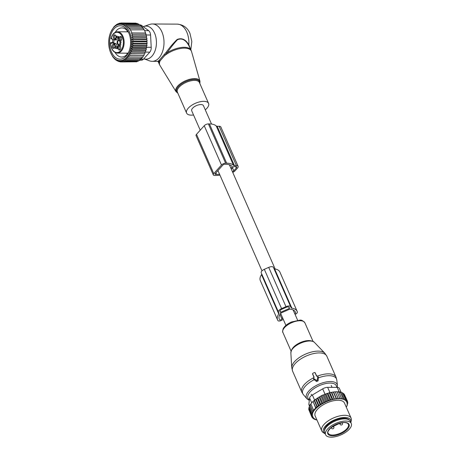 <?xml version="1.0" encoding="UTF-8"?>
<svg xmlns="http://www.w3.org/2000/svg" width="460" height="460" viewBox="0 0 460 460"><rect width="100%" height="100%" fill="white"/><g stroke="black" fill="none" stroke-linecap="round" stroke-linejoin="round"><path stroke-width="0.69" d="M312.645 373.859L314.18 377.349L313.709 377.556A0.535 0.477 -24.1 0 0 313.576 378.402L316.417 380.27A0.535 0.477 -24.1 0 0 317.262 379.902L317.803 376.533A0.535 0.477 -24.1 0 0 317.095 376.067L316.624 376.274L315.089 372.784A0.535 0.477 -24.1 0 0 314.41 372.56L312.944 373.204A0.535 0.477 -24.1 0 0 312.645 373.859L313.961 377.447M313.375 378.045L313.697 379.293L316.595 381.547L318.09 380.886L318.389 377.229L317.67 376.148M312.61 373.692L312.679 374.532M316.854 376.171L314.991 372.64M325.605 434.74L324.651 432.561A14.007 6.296 -23.7 0 1 333.126 422.033A14.007 6.296 -23.7 0 1 349.054 419.888A14.007 6.296 -23.7 0 1 350.301 421.297L351.262 423.482A14.007 6.296 -23.7 0 1 342.786 434.004A14.007 6.296 -23.7 0 1 326.859 436.149A14.007 6.296 -23.7 0 1 325.605 434.74A14.007 6.296 -23.7 0 1 334.086 424.218A14.007 6.296 -23.7 0 1 350.008 422.073A14.007 6.296 -23.7 0 1 351.262 423.482M321.942 395.715L324.978 402.626L325.668 401.206L322.937 394.985L320.919 395.956L323.656 402.184L324.369 402.621A18.946 8.51 156.3 0 0 323.374 403.138L323.656 402.184M325.456 402.097A18.946 8.51 -23.7 0 1 326.404 401.666L325.668 401.206M312.133 415.644A18.946 8.51 156.3 0 0 312.19 416.168L311.478 415.731L312.616 415.115L311.466 414.673L312.65 414L311.679 413.557L312.903 412.844L312.116 412.401L313.335 411.683L312.731 411.251L316.888 406.628L317.492 407.06L318.337 405.478L315.606 399.257L316.135 399.096L319.131 405.921L319.97 404.334L317.239 398.113L317.929 397.917L320.942 404.777L321.747 403.23L319.016 397.009L319.872 396.784L322.897 403.673L323.374 403.138M316.98 420.066A18.946 8.51 156.3 0 1 316.612 419.986L316.681 419.549L315.882 419.779A18.946 8.51 156.3 0 1 315.347 419.589L315.508 419.129L314.721 419.307A18.946 8.51 156.3 0 1 314.272 419.06L314.525 418.577L313.76 418.703A18.946 8.51 156.3 0 1 313.404 418.399L313.743 417.91L313.013 417.979A18.946 8.51 156.3 0 1 312.754 417.622L313.179 417.128L312.49 417.145A18.946 8.51 156.3 0 1 312.323 416.702L312.8 416.173L312.19 416.168M346.299 407.198A18.946 8.51 156.3 0 0 346.524 406.807A18.946 8.51 156.3 0 0 346.88 406.088L347.024 405.743A18.946 8.51 156.3 0 0 347.294 404.938L346.972 404.932L347.403 404.449A18.946 8.51 156.3 0 0 347.426 404.317A18.946 8.51 156.3 0 0 347.484 403.822L347.007 403.817L347.49 403.288A18.946 8.51 156.3 0 0 347.432 402.764L346.823 402.759L347.3 402.23A18.946 8.51 156.3 0 0 347.133 401.787L346.443 401.804L346.869 401.31A18.946 8.51 156.3 0 0 346.61 400.953L345.88 401.022L346.219 400.534A18.946 8.51 156.3 0 0 345.862 400.223L345.098 400.355L345.351 399.872A18.946 8.51 156.3 0 0 344.902 399.625L344.115 399.803L344.275 399.343A18.946 8.51 156.3 0 0 343.741 399.153L342.941 399.383L343.01 398.947A18.946 8.51 156.3 0 0 342.401 398.814L342.884 398.141L340.147 391.92L338.56 392.184M326.404 401.666L327.531 401.189A18.946 8.51 156.3 0 1 328.423 400.844L329.561 400.43A18.946 8.51 156.3 0 1 330.458 400.131L331.597 399.792A18.946 8.51 156.3 0 1 332.482 399.55L333.603 399.28A18.946 8.51 156.3 0 1 334.478 399.096L331.815 392.42L333.235 391.874L333.661 392.156L335.15 391.667L338.451 398.941L339.233 398.573A18.946 8.51 156.3 0 1 339.98 398.573L340.089 398.947L340.889 398.619A18.946 8.51 156.3 0 1 341.573 398.688L341.596 399.096L342.401 398.814M338.451 398.941L338.249 398.607A18.946 8.51 156.3 0 0 337.45 398.665L337.887 397.888L335.15 391.667M333.661 392.156L336.697 399.067L337.45 398.665M336.697 399.067L336.404 398.78A18.946 8.51 156.3 0 0 335.564 398.9L335.967 398.101L333.235 391.874M334.851 399.337L335.564 398.9M324.978 402.626L324.369 402.621M322.897 403.673L322.425 403.667A18.946 8.51 156.3 0 0 321.373 404.294M320.942 404.777L320.62 404.777A18.946 8.51 156.3 0 0 319.435 405.576M319.131 405.921L318.964 405.921A18.946 8.51 156.3 0 0 312.742 412.844M312.599 413.189A18.946 8.51 156.3 0 0 312.328 413.994M312.219 414.477A18.946 8.51 156.3 0 0 312.196 414.609A18.946 8.51 156.3 0 0 312.139 415.11M351.084 418.094L344.471 403.029A16.008 7.193 156.3 0 0 329.009 402.04A16.008 7.193 156.3 0 0 314.928 413.816A16.008 7.193 156.3 0 0 315.152 415.903L321.764 430.962A16.008 7.193 -23.7 0 1 321.534 428.875A16.008 7.193 -23.7 0 1 335.622 417.099A16.008 7.193 -23.7 0 1 351.084 418.094A16.008 7.193 -23.7 0 1 351.308 420.175A16.008 7.193 -23.7 0 1 351.291 420.279A16.008 7.193 -23.7 0 1 351.273 420.388M312.323 416.702L311.725 416.72L312.49 417.145M309.097 410.32L311.725 416.72M311.857 416.789L312.214 417.605L312.754 417.622M313.013 417.979L312.214 417.605M312.691 417.829L313.404 418.399M313.76 418.703L312.932 418.376M313.72 418.692L314.272 419.06M314.721 419.307L313.869 419.025M314.899 419.267L315.347 419.589M315.882 419.779L315.014 419.537M316.25 419.675L316.612 419.986M346.88 406.088L346.57 406.726M347.024 405.743L347.294 404.938M347.403 404.449L347.484 403.822M347.587 402.954L347.777 403.385M347.49 403.288L347.766 402.327L347.432 402.764M347.449 401.614L347.766 402.327M347.3 402.23L347.513 401.338L347.133 401.787M344.678 395.1L347.513 401.338M343.902 394.197L344.293 394.231L347.03 400.453L346.869 401.31M346.61 400.953L347.03 400.453M342.918 393.449L343.58 393.461L346.311 399.683L346.219 400.534M345.862 400.223L346.311 399.683M341.734 392.857L342.637 392.811L345.368 399.033L345.351 399.872M344.902 399.625L345.368 399.033M339.905 392.472L341.492 392.294L344.275 399.343M343.741 399.153L344.224 398.521M343.01 398.947L342.884 398.141M337.053 392.035L338.635 391.684L341.573 398.688M340.889 398.619L341.366 397.911M335.415 392.023L336.961 391.604L339.98 398.573M339.233 398.573L339.693 397.825M338.249 398.607L337.887 397.888M336.404 398.78L335.967 398.101M334.478 399.096L333.971 398.458L333.603 399.28M332.482 399.55L331.913 398.952L331.597 399.792M330.458 400.131L329.826 399.585L329.561 400.43M328.423 400.844L327.733 400.338L327.531 401.189M322.425 403.667L321.747 403.23M320.62 404.777L319.97 404.334M318.964 405.921L318.337 405.478M315.606 399.257L314.519 400.292L317.492 407.06M314.519 400.292L314.157 400.407L316.888 406.628M315.957 408.043L313.082 401.494L315.6 407.784M312.869 401.563L310.799 403.863L313.53 410.09M311.012 403.799L310 405.024L312.731 411.251M310.368 404.915L309.379 406.18L312.116 412.401M309.488 406.036L308.965 404.84A5.336 2.398 -23.7 0 1 308.878 404.208L309.609 398.044A5.336 2.398 156.3 0 1 312.369 394.973L322.678 388.861A5.336 2.398 156.3 0 1 327.647 387.349L337.226 387.406L339.267 392.064M349.197 419.986A13.61 6.112 156.3 0 0 335.691 420.014A13.61 6.112 156.3 0 0 324.438 429.749A13.61 6.112 156.3 0 0 324.432 430.853M350.853 422.55A14.933 6.71 156.3 0 0 350.963 422.096A14.933 6.71 156.3 0 0 350.974 421.998A14.933 6.71 156.3 0 0 338.307 418.485A14.933 6.71 156.3 0 0 323.213 430.111A14.933 6.71 156.3 0 0 324.794 433.584A14.933 6.71 156.3 0 0 325.197 433.815M324.794 433.584L323.236 432.595A16.008 7.193 -23.7 0 1 321.764 430.962M341.107 392.334L339.353 388.332A5.336 2.398 156.3 0 0 337.226 387.406M313.082 401.494L314.157 400.407M309.011 409.089L308.74 409.503L311.478 415.731M309.16 407.819L308.729 408.445L311.466 414.673M309.534 406.531L308.947 407.33L311.679 413.557M316.135 399.096L317.239 398.113M317.929 397.917L319.016 397.009M319.872 396.784L320.919 395.956M329.021 400.919L325.985 394.007L325.001 394.116L324.024 394.772L327.06 401.683M325.001 394.116L327.733 400.338M325.985 394.007L327.089 393.357L329.826 399.585M327.089 393.357L327.951 393.352L330.987 400.269M327.951 393.352L329.182 392.731L331.913 398.952M329.182 392.731L329.906 392.823L332.942 399.734M329.906 392.823L331.234 392.23L333.971 398.458M331.815 392.42L331.234 392.23M324.024 394.772L322.937 394.985M295.09 314.433A3.203 1.438 -23.7 0 0 297.367 311.863A3.203 1.438 -23.7 0 1 297.367 311.863L297.12 311.311A19.343 8.694 -23.7 0 0 291.853 308.171L274.608 268.881A2.668 1.202 -23.7 0 1 273.884 268.445L273.412 267.398A4.272 1.92 -23.7 0 0 268.72 267.375L264.327 269.307A4.272 1.92 -23.7 0 0 261.2 272.774A4.272 1.92 -23.7 0 1 261.2 272.774L278.444 312.058M291.853 308.171A2.668 1.202 -23.7 0 1 291.128 307.74L273.412 267.398M283.21 319.234A3.203 1.438 -23.7 0 1 280.151 320.896A3.203 1.438 -23.7 0 1 277.828 320.471L277.587 319.924A19.343 8.694 -23.7 0 1 277.57 319.895A19.343 8.694 -23.7 0 1 278.76 313.944A2.668 1.202 -23.7 0 0 278.921 313.122L278.45 312.075A4.272 1.92 -23.7 0 1 278.45 312.07A4.272 1.92 -23.7 0 1 281.572 308.603L264.327 269.307M294.751 313.662A1.334 0.598 -23.7 0 0 295.653 312.616L295.406 312.064A17.48 7.854 -23.7 0 0 289.811 309.126L280.841 313.082A17.48 7.854 -23.7 0 0 279.283 319.148A17.48 7.854 -23.7 0 0 279.295 319.171L279.214 318.975M282.578 317.797L281.94 318.987A1.334 0.598 -23.7 0 1 280.68 319.849A1.334 0.598 -23.7 0 1 279.542 319.717M289.392 308.43L280.6 312.305L279.916 311.426A2.668 1.202 -23.7 0 1 281.871 309.258L286.264 307.32A2.668 1.202 -23.7 0 1 289.196 307.337L289.392 308.43L288.753 306.975M261.705 273.924A2.668 1.202 -23.7 0 1 261.51 274.654A19.343 8.694 -23.7 0 0 260.325 280.606A19.343 8.694 -23.7 0 0 260.337 280.635L277.558 319.867M280.117 272.573L297.367 311.863L280.117 272.567A3.203 1.438 -23.7 0 1 280.117 272.573A3.203 1.438 -23.7 0 1 280.117 272.579L279.87 272.021A19.343 8.694 -23.7 0 0 274.608 268.881M281.572 308.603L285.97 306.665A4.272 1.92 -23.7 0 1 290.662 306.693M205.281 109.842A12.006 5.394 156.3 0 0 208.575 103.414A12.006 5.394 156.3 0 0 198.559 102.149A12.006 5.394 156.3 0 0 186.587 113.062A12.006 5.394 156.3 0 0 193.551 114.988M143.29 26.691A16.531 10.408 90.3 0 1 143.871 26.462A16.531 10.408 90.3 0 1 154.577 33.108A16.531 10.408 90.3 0 1 154.681 51.733A16.531 10.408 90.3 0 1 143.802 58.788L149.586 60.869A18.676 11.759 90.3 0 0 152.139 61.329L157.671 61.364L158.332 61.019L159.166 61.605A17.342 7.791 156.3 0 0 159.333 64.256L159.959 65.452A17.284 7.768 156.3 0 1 160.195 60.737L159.166 61.605L158.234 61.749L159.333 64.256M143.871 26.462L149.805 24.403A18.676 11.759 90.3 0 1 152.363 23.977A18.676 11.759 90.3 0 1 161.908 31.912A18.676 11.759 90.3 0 1 162.644 51.296A18.676 11.759 90.3 0 1 152.139 61.329M190.503 48.967L188.818 44.758C185.616 39.393 181.734 37.622 177.18 39.445C173.621 42.855 169.981 47.104 166.267 52.193L167.072 52.808A17.342 7.791 156.3 0 1 176.623 48.49A17.342 7.791 156.3 0 1 191.095 50.312L188.617 45.212C185.478 39.698 181.746 37.875 177.416 39.755C174.093 43.274 170.648 47.627 167.072 52.808L160.195 60.737L159.35 60.191L158.332 61.019M166.267 52.193L159.35 60.191M164.283 54.7L165.111 55.263A17.284 7.768 156.3 0 1 176.968 49.318A17.284 7.768 -23.7 0 1 191.555 51.583L199.968 81.213A13.075 5.877 -23.7 0 0 188.939 79.499A13.075 5.877 156.3 0 0 176.071 91.707L177.882 93.23M152.363 23.977L177.244 24.127A18.676 11.759 90.3 0 1 186.789 32.062A18.676 11.759 90.3 0 1 188.818 44.758L188.617 45.212M114.465 34.856A2.139 1.345 90.3 0 1 115.247 35.098A2.139 1.345 90.3 0 1 115.954 36.99A2.139 1.345 90.3 0 1 115.224 38.882A2.139 1.345 90.3 0 1 114.753 39.111A2.139 1.345 90.3 0 1 113.269 37.225A2.139 1.345 90.3 0 1 114.465 34.856M115.512 38.559A1.598 1.006 90.3 0 1 115.443 38.577A1.598 1.006 90.3 0 1 115.322 38.588A1.598 1.006 90.3 0 1 114.327 37.076A1.598 1.006 90.3 0 1 115.224 35.397A1.598 1.006 90.3 0 1 115.345 35.385A1.598 1.006 90.3 0 1 115.529 35.414M116.955 36.087L116.587 36.087L116.426 37.49A2.932 1.846 90.3 0 1 114.592 39.916A2.932 1.846 90.3 0 1 114.281 39.876L112.625 39.416A8.004 5.037 90.3 0 1 112.447 39.364L112.027 38.962L112.447 39.364A2.536 1.598 90.3 0 0 111.418 38.318L111.147 38.669L111.613 38.801M116.587 36.087L116.88 35.955A2.133 1.345 90.3 0 0 117.886 36.691A2.133 1.345 90.3 0 0 118.548 36.415L118.795 36.697L117.886 36.691M112.05 42.883A2.536 1.598 90.3 0 1 110.854 43.309A0.535 0.408 -74.5 0 1 111.326 42.786A2.001 1.259 90.3 0 0 111.538 42.82A2.001 1.259 90.3 0 0 111.59 42.814L112.05 42.883A8.004 5.037 90.3 0 1 112.228 42.929L113.884 43.384A2.932 1.846 90.3 0 1 115.374 46.782L115.46 48.467A2.133 1.345 90.3 0 1 116.121 48.191A2.133 1.345 90.3 0 1 117.127 48.927L117.582 47.392A2.932 1.846 90.3 0 1 119.416 44.965A2.932 1.846 90.3 0 1 119.726 45.005L120.635 45.252L120.784 44.856A2.133 1.345 90.3 0 1 121.089 42.205L121.009 41.739L120.123 41.498A2.932 1.846 90.3 0 1 118.634 38.099L118.795 36.697M121.791 38.364A2.139 1.345 90.3 0 1 121.072 40.497A2.139 1.345 90.3 0 1 119.111 38.847A2.139 1.345 90.3 0 1 119.703 36.834A2.139 1.345 90.3 0 1 121.095 36.714A2.139 1.345 90.3 0 1 121.791 38.364M119.542 50.025A2.139 1.345 90.3 0 1 118.059 48.139A2.139 1.345 90.3 0 1 119.255 45.77A2.139 1.345 90.3 0 1 120.043 46.011A2.139 1.345 90.3 0 1 120.744 47.903A2.139 1.345 90.3 0 1 120.02 49.795A2.139 1.345 90.3 0 1 119.542 50.025M112.217 46.517A2.139 1.345 90.3 0 1 112.803 44.505A2.139 1.345 90.3 0 1 114.195 44.39A2.139 1.345 90.3 0 1 114.896 46.034A2.139 1.345 90.3 0 1 114.172 48.173A2.139 1.345 90.3 0 1 112.217 46.517M115.92 37.456A1.598 1.006 90.3 0 1 115.926 36.53M111.205 38.255L111.147 38.669L111.205 38.255A10.137 6.382 90.3 0 1 116.322 32.367A10.137 6.382 90.3 0 1 123.349 41.296A10.137 6.382 90.3 0 1 117.685 52.515A10.137 6.382 90.3 0 1 110.636 43.251L110.699 42.613L113.223 42.63M110.854 43.309L110.699 42.613L112.89 42.797M115.213 48.185L116.771 48.196L116.926 46.793A2.932 1.846 -89.7 0 0 115.437 43.395L113.781 42.935A8.004 5.037 -89.7 0 0 112.936 42.82L111.653 42.809M116.426 37.49L117.984 37.496L118.07 36.691M117.984 37.496A2.932 1.846 90.3 0 1 116.144 39.928L114.592 39.916M121.359 40.181A1.598 1.006 90.3 0 1 121.17 40.21A1.598 1.006 90.3 0 1 120.175 38.789A1.598 1.006 90.3 0 1 121.187 37.007A1.598 1.006 90.3 0 1 121.377 37.036M120.301 49.479A1.598 1.006 90.3 0 1 120.232 49.49A1.598 1.006 90.3 0 1 120.117 49.502A1.598 1.006 90.3 0 1 119.117 47.989A1.598 1.006 90.3 0 1 120.02 46.31A1.598 1.006 90.3 0 1 120.135 46.299A1.598 1.006 90.3 0 1 120.324 46.328M114.459 47.857A1.598 1.006 90.3 0 1 114.27 47.88A1.598 1.006 90.3 0 1 113.275 46.46A1.598 1.006 90.3 0 1 114.287 44.683A1.598 1.006 90.3 0 1 114.477 44.712M112.792 42.814A2.001 1.259 -89.7 0 0 113.056 42.734A2.001 1.259 -89.7 0 0 113.746 39.727M118.898 40.198A2.311 1.455 -89.7 0 0 118.404 40.152A2.311 1.455 -89.7 0 0 117.11 42.711A2.311 1.455 -89.7 0 0 118.715 44.746A2.311 1.455 -89.7 0 0 119.226 44.493A2.311 1.455 -89.7 0 0 119.853 41.389M121.768 39.071A1.598 1.006 90.3 0 1 121.733 38.795A1.598 1.006 90.3 0 1 121.773 38.151M120.71 48.369A1.598 1.006 90.3 0 1 120.715 47.443M114.868 46.747A1.598 1.006 90.3 0 1 114.833 46.471A1.598 1.006 90.3 0 1 114.873 45.822M118.996 40.422A2.035 1.282 -89.7 0 0 118.979 40.422A2.035 1.282 -89.7 0 0 118.795 40.434A2.035 1.282 -89.7 0 0 117.656 42.59A2.035 1.282 -89.7 0 0 118.956 44.488A2.035 1.282 -89.7 0 0 119.071 44.471A2.035 1.282 -89.7 0 0 119.376 44.355M111.159 31.268L114.155 26.53L114.229 26.887L115.362 25.352L115.402 25.881L116.639 24.392L116.633 25.093L117.978 23.678L117.921 24.535L119.364 23.213L119.232 24.219L120.767 23L120.56 24.138L122.182 23.046L121.883 24.305L123.579 23.351L123.303 24.742L124.942 23.908L124.786 25.403L126.241 24.696L140.03 24.782L140.593 25.777M119.767 61.588L118.72 61.582L117.225 60.179L117.357 61.025L115.885 59.518L116.064 60.237L114.661 58.65L114.85 59.236L112.734 56.712L110.797 53.038A18.147 11.419 90.3 0 1 110.923 31.769A18.147 11.419 90.3 0 1 125.223 26.185A18.147 11.419 -89.7 0 1 130.329 50.479A18.147 11.419 -89.7 0 1 115.006 58.736A18.147 11.419 90.3 0 1 110.797 53.038M142.111 27.416L141.243 25.783L127.449 25.697L126.224 26.272L126.241 24.696M139.196 24.777L138.736 23.989L124.942 23.908M137.707 23.983L137.368 23.431L123.579 23.351M136.171 23.425L135.97 23.132L122.182 23.046M134.59 23.121L120.767 23M119.364 23.213L120.491 23.218M117.978 23.678L118.841 23.684M116.639 24.392L117.288 24.397M115.362 25.352L115.834 25.352M114.155 26.53L114.488 26.53M114.85 59.236L115.161 59.236M116.064 60.237L116.575 60.237M143.186 28.606L142.358 26.967L128.57 26.887L127.598 27.33L127.449 25.697M144.141 29.946L143.353 28.301L129.565 28.215L128.88 28.52L128.57 26.887M145.578 33.224L146.24 34.874L132.445 34.787L131.48 33.137L145.578 33.224L144.98 31.406L144.239 29.768L130.042 29.865L129.565 28.215M146.073 35.178L146.682 36.817L132.888 36.737L131.767 35.092L146.073 35.178L146.24 34.874M146.435 37.266L146.999 38.893L133.21 38.812L131.922 37.174L146.435 37.266L146.682 36.817M146.671 39.474L147.171 41.049L133.383 40.969L131.98 39.387L146.671 39.474L146.999 38.893M146.751 41.762L147.194 43.257L133.4 43.177L131.928 41.67L146.751 41.762L147.171 41.049M146.677 44.097L147.05 45.494L133.262 45.408L131.761 44.011L146.677 44.097L147.194 43.257M146.452 46.356L146.751 47.685L132.957 47.604L131.525 46.264L146.452 46.356L147.05 45.494M146.096 48.392L146.291 49.812L132.503 49.726L131.169 48.3L146.096 48.392L146.751 47.685M145.59 50.347L145.682 51.842L131.893 51.756L130.663 50.261L145.59 50.347L146.291 49.812M144.952 52.204L144.934 53.745L131.146 53.665L130.025 52.112L144.952 52.204L145.682 51.842M144.181 53.929L144.049 55.505L130.26 55.418L129.254 53.843L144.934 53.745M143.29 55.505L143.048 57.092L129.254 57.005L128.363 55.418L144.049 55.505M142.295 56.908L141.933 58.483L128.144 58.403L127.368 56.821L129.254 57.005M141.203 58.121L140.731 59.668L126.943 59.581L126.276 58.035L128.144 58.403M140.035 59.133L139.449 60.622L125.66 60.536L125.108 59.041L126.943 59.581M138.46 60.616L138.109 61.335L124.321 61.255L123.872 59.829L125.66 60.536M137.011 61.329L136.729 61.801L122.935 61.72L122.59 60.386L124.321 61.255M135.481 61.795L121.532 61.933L121.273 60.703L122.935 61.72M130.45 29.681L131.888 32.959L145.676 33.045M121.48 61.893L120.117 61.887L119.945 60.783L121.532 61.933M120.117 61.887L118.623 60.616L118.72 61.582M118.122 61.03L117.357 61.025M140.139 24.972L140.231 24.972A5.336 3.358 90.3 0 1 141.634 25.467L148.649 30.653A5.336 3.358 -89.7 0 1 150.57 35.023L151.214 47.294A5.336 3.358 -89.7 0 1 149.782 52.135L143.411 59.225L140.875 59.213M112.602 42.625A14.57 9.171 90.3 0 1 112.809 39.468M115.218 32.332A14.57 9.171 90.3 0 1 121.86 27.899A14.57 9.171 90.3 0 1 128.972 33.379M128.863 51.646A14.57 9.171 90.3 0 1 121.681 57.04A14.57 9.171 90.3 0 1 115.098 52.526M109.658 44.338A16.704 10.517 -89.7 0 0 117.363 58.61A16.704 10.517 -89.7 0 0 128.576 52.302A16.704 10.517 -89.7 0 0 130.571 40.578A16.704 10.517 -89.7 0 0 128.691 32.717A16.704 10.517 -89.7 0 0 116.391 26.87A16.704 10.517 -89.7 0 0 109.658 44.338M139.621 60.185L141.462 60.197A5.336 3.358 -89.7 0 0 143.411 59.225M128.363 55.418L130.26 55.418M129.254 53.843L131.146 53.665M130.025 52.112L131.893 51.756M130.663 50.261L132.503 49.726M131.169 48.3L132.957 47.604M131.525 46.264L133.262 45.408M131.761 44.011L133.4 43.177M131.928 41.67L133.383 40.969M131.98 39.387L133.21 38.812M131.922 37.174L132.888 36.737M131.767 35.092L132.445 34.787M131.48 33.137L131.888 32.959M219.943 175.105A19.343 8.694 -23.7 0 1 215.625 175.478L214.59 175.467A3.203 1.438 -23.7 0 1 213.314 174.915A3.203 1.438 -23.7 0 1 213.756 173.615L221.484 165.019A3.203 1.438 -23.7 0 1 225.624 163.191L226.665 163.196A19.343 8.694 -23.7 0 1 233.484 165.272A2.668 1.202 -23.7 0 0 234.427 165.56L236.411 165.571A4.272 1.92 -23.7 0 1 238.113 166.313A4.272 1.92 -23.7 0 1 237.521 168.049L235.037 170.809A4.272 1.92 -23.7 0 1 232.754 172.425M213.314 174.915L196.064 135.625A3.203 1.438 -23.7 0 1 196.512 134.32L204.234 125.729A3.203 1.438 -23.7 0 1 208.38 123.901L209.415 123.907A19.343 8.694 -23.7 0 1 216.24 125.982A2.668 1.202 -23.7 0 0 217.183 126.27L219.167 126.281A4.272 1.92 -23.7 0 1 220.863 127.023L238.113 166.313M219.546 174.208A17.48 7.854 -23.7 0 1 216.591 174.403L215.556 174.397A1.334 0.598 -23.7 0 1 215.021 174.162A1.334 0.598 -23.7 0 1 215.205 173.621L222.933 165.025A1.334 0.598 -23.7 0 1 224.658 164.266L225.699 164.272A17.48 7.854 -23.7 0 1 232.231 166.572L231.897 166.181M230.903 168.216L232.173 166.808M231.317 169.153L233.582 166.635L235.583 166.491A2.668 1.202 -23.7 0 1 236.647 166.957A2.668 1.202 -23.7 0 1 236.279 168.038L233.795 170.804A2.668 1.202 -23.7 0 1 232.461 171.764M211.514 124.039L203.446 105.662A6.405 2.875 156.3 0 0 200.893 104.552A6.405 2.875 156.3 0 0 194.258 106.795A6.405 2.875 156.3 0 0 191.716 110.814L200.226 130.191M292.52 364.516A18.285 8.217 -23.7 0 1 308.327 353.004A18.285 8.217 -23.7 0 1 324.794 353.159L326.807 356.155A18.676 8.395 -23.7 0 0 310.638 354.367A18.676 8.395 -23.7 0 0 293.06 366.603A18.676 8.395 -23.7 0 0 292.6 371.168L291.755 367.661A18.285 8.217 -23.7 0 1 292.52 364.516M290.858 352.826L291.456 350.301C294.342 343.706 310.799 337.835 314.485 342.453A13.075 5.877 156.3 0 0 302.709 342.343A13.075 5.877 156.3 0 0 291.404 350.577A13.075 5.877 156.3 0 0 290.858 352.826L291.755 367.661M291.68 350.072A12.564 5.646 -23.7 0 1 300.627 342.918A12.564 5.646 -23.7 0 1 311.938 341.205M292.6 371.168L301.789 392.098A18.676 8.395 -23.7 0 1 302.249 387.533A18.676 8.395 -23.7 0 1 313.392 377.913M291.646 349.951A12.006 5.394 -23.7 0 1 291.899 349.364A12.006 5.394 -23.7 0 1 300.926 342.32A12.006 5.394 -23.7 0 1 311.834 341.084M301.789 392.098L303.387 394.64A18.406 8.268 -23.7 0 1 303.232 389.183A18.406 8.268 -23.7 0 1 314.237 379.695M291.099 351.152L282.894 332.453A12.006 5.394 -23.7 0 1 283.188 329.521A12.006 5.394 -23.7 0 1 294.486 321.655A12.006 5.394 -23.7 0 1 304.882 322.799L313.087 341.498M303.387 394.64L306.958 398.814A16.801 7.55 -23.7 0 1 306.82 393.841A16.801 7.55 -23.7 0 1 323.685 382.53A16.801 7.55 -23.7 0 1 337.439 385.434L337.301 387.406M309.396 399.838A15.508 6.969 -23.7 0 1 308.327 394.444A15.508 6.969 -23.7 0 1 324.587 383.818A15.508 6.969 -23.7 0 1 336.611 387.406M318.32 377.896A18.406 8.268 -23.7 0 1 336.783 379.977L335.995 377.085L326.807 356.155M317.803 376.533L318.389 377.229M317.262 379.902L318.09 380.886M316.417 380.27L316.595 381.547M313.576 378.402L313.697 379.293M317.567 376.073A18.676 8.395 -23.7 0 1 335.995 377.085M315.089 372.784L315.572 373.255M328.842 434.941A11.609 5.215 -23.7 0 1 333.397 425.862A11.609 5.215 -23.7 0 1 348.024 423.28A11.609 5.215 -23.7 0 1 343.471 432.36A11.609 5.215 -23.7 0 1 328.842 434.941M348.381 424.223A11.075 4.974 -23.7 0 1 341.682 432.544A11.075 4.974 -23.7 0 1 329.096 434.24A11.075 4.974 -23.7 0 1 328.101 433.124C327.204 432.279 328.342 430.313 331.534 427.219L340.285 423.045C341.613 422.642 345.305 422.044 347.547 423.292L348.381 424.223M335.581 424.747A1.069 0.477 156.3 0 0 337.094 424.08M342.447 423.148A1.334 0.598 156.3 0 0 340.423 423.464A1.334 0.598 156.3 0 0 340.003 424.223A1.334 1.334 0 0 0 342.039 424.741A1.334 1.334 0 0 0 342.447 423.148L342.234 422.671M333.81 426.955A1.334 0.598 156.3 0 0 331.792 427.271A1.334 0.598 156.3 0 0 331.367 428.03A1.334 1.334 0 0 0 333.402 428.547A1.334 1.334 0 0 0 333.81 426.955L333.373 425.948M327.647 387.349L330.027 392.771M312.369 394.973L314.651 400.166M322.678 388.861L324.984 394.122M309.615 405.875L308.878 404.208M309.609 398.044L311.707 402.816M291.128 307.74L273.884 268.445M281.94 318.987L279.945 314.439M280.6 312.305L279.956 310.828M278.76 313.944L261.51 274.654M297.12 311.311L279.87 272.021M285.97 306.665L268.72 267.375M280.307 312.3L279.887 311.339M199.761 83.329A12.546 5.635 156.3 0 0 189.129 80.304A12.546 5.635 156.3 0 0 178.348 86.624A12.546 5.635 156.3 0 0 177.773 92.983M208.575 103.414L199.375 82.455A12.006 5.394 156.3 0 0 189.359 81.196A12.006 5.394 156.3 0 0 177.387 92.109L186.587 113.062M111.774 38.847A0.535 0.408 -74.5 0 1 111.418 38.318M116.702 31.838A10.672 6.722 90.3 0 1 117.484 31.769A10.672 6.722 90.3 0 1 124.131 41.86A10.672 6.722 90.3 0 1 118.134 53.05A10.672 6.722 90.3 0 1 117.352 53.118C113.281 52.532 110.998 49.111 110.503 42.849M113.781 42.935L112.228 42.929M113.884 43.384L115.437 43.395M116.926 46.793L115.374 46.782M120.807 45.011L119.726 45.005M149.782 52.135L145.141 52.106M150.57 35.023L146.171 34.994M151.214 47.294L146.659 47.271M140.415 25.461L141.634 25.467M148.649 30.653L144.635 30.63M213.756 173.615L196.512 134.32M236.411 165.571L219.167 126.281M234.427 165.56L217.183 126.27M233.484 165.272L216.24 125.982M226.665 163.196L209.415 123.907M225.624 163.191L208.38 123.901M221.484 165.019L204.234 125.729M216.591 174.403L215.907 172.845M215.556 174.397L215.211 173.615M233.795 170.804L232.495 167.842M236.279 168.038L235.6 166.491M314.485 342.453L324.794 353.159M282.894 332.453C282.423 332.333 282.52 331.079 283.182 328.699C284.659 326.042 287.408 323.811 291.427 322L299.828 320.154C301.277 319.786 302.962 320.672 304.882 322.799M306.958 398.814L309.327 400.436M337.439 385.434L336.783 379.977M332.062 387.377L331.206 385.422M311.696 395.41L311.173 394.22M324.863 429.398L324.656 428.921M347.835 419.319L347.622 418.841M335.38 424.844L337.306 423.993M339.566 423.234L340.003 424.223M331.148 427.53L331.367 428.03M350.963 422.096L351.291 420.279M277.57 319.895L260.325 280.606M278.45 312.07L261.2 272.774M199.87 83.576L199.968 81.213M191.095 50.312L191.555 51.583M177.244 24.127C183.339 24.696 187.582 27.801 189.98 33.448L191.82 41.457L190.837 49.72M176.071 91.707L159.959 65.452M157.671 61.364L158.234 61.749M111.073 38.663L112.131 39.163M128.081 31.832L117.484 31.769C114.413 31.97 112.251 34.224 110.992 38.531M117.49 48.202L116.121 48.191M120.807 44.971L119.416 44.965M117.352 53.118L127.949 53.182M110.923 31.769L111.182 31.205M127.299 54.044L126.615 53.17M126.741 31.826L127.443 30.964M229.39 164.772L275.132 268.973M293.112 309.925L297.643 320.246M217.948 170.574L261.97 270.854M280.635 313.363L285.913 325.398"/></g></svg>
